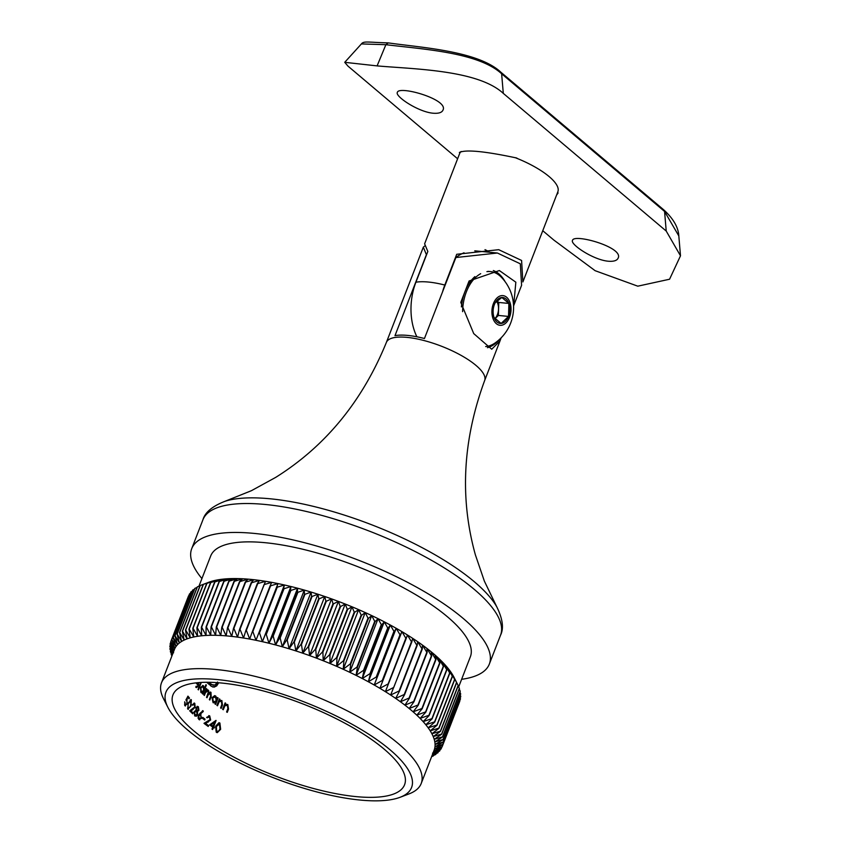 <?xml version="1.0" encoding="UTF-8"?>
<svg xmlns="http://www.w3.org/2000/svg" width="842" height="842" viewBox="0 0 842 842"><rect width="100%" height="100%" fill="white"/><g stroke="black" fill="none" stroke-linecap="round" stroke-linejoin="round"><path stroke-width="1.26" d="M209.374 699.66L210.605 696.481L210.395 692.271L210.974 692.334L208.879 692.661L208.237 690.051L206.437 690.135L206.869 689.019A124.216 38.574 21.2 0 1 206.416 688.609L203.911 695.06A124.216 38.574 -158.8 0 0 204.374 695.471L205.427 692.756L207.848 690.766L208.353 692.05L206.532 697.334A124.216 38.574 -158.8 0 0 207.027 697.744L207.995 695.229L210.574 693.05L210.679 696.123L209.321 699.618A124.216 38.574 -158.8 0 0 209.837 700.028L211.184 696.534L210.974 692.334L210.279 692.029M206.753 690.482L207.848 690.766M200.175 713.153L198.27 715.468L198.133 718.394L199.68 719.889M193.428 730.551A124.216 38.574 21.2 0 1 172.957 694.892A124.216 38.574 21.2 0 1 302.72 703.859A124.216 38.574 21.2 0 1 404.581 784.733A124.216 38.574 21.2 0 1 317.297 789.501A124.216 38.574 21.2 0 1 193.428 730.551M198.859 719.531L201.659 718.258L200.417 713.9L203.259 711.543L203.059 710.743L199.859 713.416M209.437 692.756L210.574 693.05M217.562 682.02L215.005 685.062L211.931 684.641A124.216 38.574 21.2 0 1 211.405 684.199A124.216 38.574 21.2 0 1 210.995 683.851L210.353 685.504A124.216 38.574 -158.8 0 0 210.763 685.841A124.216 38.574 -158.8 0 0 211.289 686.293L214.089 687.167L216.689 685.904L218.71 682.778M212.658 687.03L216.689 685.904M206.711 682.273A124.216 38.574 -158.8 0 0 209.469 684.735L210.111 683.094A124.216 38.574 21.2 0 1 210.1 683.072L210.384 682.315M208.795 690.914L207.311 689.693M217.52 697.544L217.057 698.734L215.731 696.06L214.657 695.618L212.131 697.608L213.121 702.723L215.447 702.881L215.015 703.996A124.216 38.574 -158.8 0 0 215.584 704.407L218.089 697.965A124.216 38.574 21.2 0 1 217.52 697.544M222.625 709.332A124.216 38.574 -158.8 0 0 223.256 709.753L224.93 705.754L227.382 705.228L228.266 707.385L226.603 711.943A124.216 38.574 -158.8 0 0 227.266 712.364L228.54 709.069L227.803 704.501L225.309 704.47L225.761 703.302A124.216 38.574 21.2 0 1 225.119 702.881L222.625 709.332M226.003 704.88L227.382 705.228M200.764 682.452L198.038 689.482A124.216 38.574 -158.8 0 0 198.438 689.882L201.322 682.42M187.766 709.08L190.987 705.964L191.355 699.797L188.24 702.965L187.766 709.08L188.345 709.385M190.776 699.744L191.355 699.797L190.808 699.491M197.796 706.659L196.049 707.659L196.039 710.185L194.144 711.722L194.744 715.974L196.47 716.205L197.575 714.721L197.481 711.49L198.933 710.29L198.375 706.722L197.06 706.312M194.744 715.974L196.47 716.205L197.575 714.721M202.427 718.268A124.216 38.574 -158.8 0 0 204.68 720.036L205.027 719.131A124.216 38.574 21.2 0 1 202.775 717.363L202.427 718.268M209.605 724.857A124.216 38.574 -158.8 0 0 212.763 727.078L211.974 729.119A124.216 38.574 -158.8 0 0 212.594 729.54L213.384 727.499A124.216 38.574 -158.8 0 0 214.173 728.046L214.531 727.141A124.216 38.574 21.2 0 1 213.731 726.593L216.099 720.489A124.216 38.574 21.2 0 1 215.973 720.394L209.605 724.857M216.299 732.308L217.278 732.656L220.636 729.309L219.899 723.025L218.973 722.689L215.72 726.088L216.299 732.308M210.647 719.994L209.163 715.911L209.742 715.963L206.595 717.395A124.216 38.574 -158.8 0 0 207.143 717.816L209.363 716.847L210.047 719.647L203.996 723.331A124.216 38.574 -158.8 0 0 208.237 726.478L208.584 725.572A124.216 38.574 21.2 0 1 205.648 723.415L210.647 719.994L209.742 715.963L208.837 715.584M208.1 716.51L209.363 716.847M194.207 703.291L192.208 704.838A124.216 38.574 -158.8 0 0 192.597 705.238L194.418 704.238L194.723 706.996L189.671 710.774A124.216 38.574 -158.8 0 0 192.744 713.816L193.092 712.911A124.216 38.574 21.2 0 1 190.955 710.827L195.176 707.333L194.797 703.354L194.113 702.996M193.323 703.912L194.418 704.238M195.954 682.873A124.216 38.574 -158.8 0 0 198.512 685.683L198.617 683.051M197.039 686.125L197.817 686.904L195.744 687.188L196.491 687.619M197.817 686.904L197.628 686.177L196.007 686.346M202.975 685.777L200.491 687.44L200.943 692.503L202.869 692.619L202.427 693.734A124.216 38.574 -158.8 0 0 202.88 694.134L206.385 685.083A124.216 38.574 21.2 0 1 205.943 684.683L204.448 688.524L203.554 685.841L202.701 685.409M200.943 692.503L201.827 692.934M184.787 705.617L187.261 704.038L186.756 699.428L187.84 697.344A124.216 38.574 -158.8 0 0 189.071 698.828L189.429 697.923A124.216 38.574 21.2 0 1 187.945 696.134L185.882 700.102L186.829 700.607L186.945 703.607L185.156 704.733L185.008 702.186A124.216 38.574 21.2 0 1 184.703 701.796L184.787 705.617L185.44 706.017M185.608 705.007L184.566 704.68L185.608 705.007M216.899 705.364A124.216 38.574 -158.8 0 0 217.489 705.785L219.152 701.786L221.467 701.239L222.246 703.396L220.572 707.943A124.216 38.574 -158.8 0 0 221.193 708.364L222.467 705.07L221.878 700.523L219.541 700.502L219.994 699.334A124.216 38.574 21.2 0 1 219.404 698.913L216.899 705.364M220.151 700.902L221.467 701.239M200.249 585.506A145.487 45.173 21.2 0 0 200.059 585.59L182.325 631.289L184.188 640.067L179.683 632.542L197.407 586.832A145.487 45.173 21.2 0 0 197.239 586.927L179.504 632.626L181.64 641.425A139.277 43.247 21.2 0 1 184.188 640.067A139.277 43.247 21.2 0 1 187.061 638.867L182.525 631.205L200.249 585.506L209.058 582.159L203.217 584.422L185.493 630.121L187.061 638.867A139.277 43.247 21.2 0 1 190.26 637.836A139.277 43.247 21.2 0 1 193.765 636.984L189.218 629.069L206.943 583.369L215.762 580.264L210.521 582.611L192.797 628.321L193.765 636.984A139.277 43.247 21.2 0 1 197.575 636.299A139.277 43.247 21.2 0 1 201.68 635.784L197.196 627.648L214.931 581.948L223.677 579.075L219.067 581.527L201.343 627.237L201.68 635.784A139.277 43.247 21.2 0 1 206.069 635.447A139.277 43.247 21.2 0 1 210.721 635.289L206.374 626.964L224.098 581.254L232.718 578.57L228.771 581.18L211.047 626.89L210.721 635.289A139.277 43.247 21.2 0 1 215.626 635.3A139.277 43.247 21.2 0 1 220.783 635.489L216.647 627.006L234.371 581.306L242.78 578.78L239.517 581.58L221.793 627.279L220.783 635.489A139.277 43.247 21.2 0 1 226.161 635.857A139.277 43.247 21.2 0 1 231.76 636.405L227.908 627.785L245.632 582.085L253.758 579.696L251.2 582.696L233.466 628.406L231.76 636.405A139.277 43.247 21.2 0 1 237.56 637.12L233.865 628.448L251.59 582.748L259.557 580.412A139.277 43.247 21.2 0 1 265.535 581.306L245.938 630.248L243.538 638.015A139.277 43.247 21.2 0 1 249.685 639.067L246.359 630.321L264.083 584.622L271.682 582.359A139.277 43.247 21.2 0 1 277.976 583.59A139.277 43.247 21.2 0 1 284.396 584.979A139.277 43.247 21.2 0 1 290.943 586.527A139.277 43.247 21.2 0 1 297.584 588.221A139.277 43.247 21.2 0 1 304.299 590.074A139.277 43.247 21.2 0 1 311.077 592.073A139.277 43.247 21.2 0 1 317.897 594.21A139.277 43.247 21.2 0 1 324.738 596.483A139.277 43.247 21.2 0 1 331.58 598.883A139.277 43.247 21.2 0 1 338.41 601.409A139.277 43.247 21.2 0 1 345.209 604.04A139.277 43.247 21.2 0 1 351.967 606.787A139.277 43.247 21.2 0 1 358.639 609.629A139.277 43.247 21.2 0 1 365.228 612.555A139.277 43.247 21.2 0 1 371.711 615.576A139.277 43.247 21.2 0 1 378.069 618.67A139.277 43.247 21.2 0 1 384.278 621.828A139.277 43.247 21.2 0 1 390.33 625.048A139.277 43.247 21.2 0 1 396.214 628.311A139.277 43.247 21.2 0 1 401.908 631.616A139.277 43.247 21.2 0 1 407.381 634.952A139.277 43.247 21.2 0 1 412.643 638.32A139.277 43.247 21.2 0 1 417.664 641.688A139.277 43.247 21.2 0 1 422.442 645.067A139.277 43.247 21.2 0 1 426.947 648.445A139.277 43.247 21.2 0 1 431.178 651.803A139.277 43.247 21.2 0 1 435.125 655.129A139.277 43.247 21.2 0 1 438.777 658.433A139.277 43.247 21.2 0 1 442.113 661.696A139.277 43.247 21.2 0 1 445.134 664.896A139.277 43.247 21.2 0 1 447.828 668.043A139.277 43.247 21.2 0 1 450.186 671.127A139.277 43.247 21.2 0 1 452.207 674.126A139.277 43.247 21.2 0 1 453.891 677.042A139.277 43.247 21.2 0 1 454.122 677.505L458.143 685.451A145.487 45.173 21.2 0 1 458.227 685.651L440.503 731.351L433.22 736.582A139.277 43.247 21.2 0 1 434.198 739.308L441.692 734.245L459.416 688.546A145.487 45.173 21.2 0 0 459.353 688.356L441.629 734.056A145.487 45.173 21.2 0 1 441.692 734.245M208.395 582.401A139.277 43.247 21.2 0 1 208.669 582.296A139.277 43.247 21.2 0 1 209.058 582.159A139.277 43.247 21.2 0 1 212.258 581.127L206.711 583.432L188.976 629.132L190.26 637.836L185.703 630.058L203.438 584.348L212.258 581.127A139.277 43.247 21.2 0 1 215.762 580.264A139.277 43.247 21.2 0 1 219.573 579.58L214.647 581.98L196.923 627.69L197.575 636.299L193.05 628.269L210.784 582.569L219.573 579.58A139.277 43.247 21.2 0 1 223.677 579.075A139.277 43.247 21.2 0 1 228.066 578.728L223.783 581.264L206.058 626.974L206.069 635.447L201.648 627.216L219.373 581.506L228.066 578.728A139.277 43.247 21.2 0 1 232.718 578.57A139.277 43.247 21.2 0 1 237.623 578.591L234.023 581.285L216.299 626.995L215.626 635.3L211.384 626.89L229.108 581.191L237.623 578.591A139.277 43.247 21.2 0 1 242.78 578.78A139.277 43.247 21.2 0 1 248.158 579.149L245.254 582.043L227.519 627.753L226.161 635.857L222.162 627.301L239.886 581.601L248.158 579.149A139.277 43.247 21.2 0 1 253.758 579.696A139.277 43.247 21.2 0 1 259.557 580.412L257.336 583.538L239.612 629.237A145.487 45.173 21.2 0 1 240.023 629.3L257.747 583.59L265.535 581.306A139.277 43.247 21.2 0 1 271.682 582.359L270.166 585.737A145.487 45.173 21.2 0 1 270.587 585.822L277.976 583.59L276.808 587.095A145.487 45.173 21.2 0 1 277.239 587.19L284.396 584.979L283.575 588.621A145.487 45.173 21.2 0 1 284.017 588.726L290.943 586.527L290.458 590.316A145.487 45.173 21.2 0 1 290.911 590.431L297.584 588.221L297.437 592.168A145.487 45.173 21.2 0 1 297.889 592.294L304.299 590.074L304.488 594.178A145.487 45.173 21.2 0 1 304.941 594.315L311.077 592.073L311.593 596.336A145.487 45.173 21.2 0 1 312.056 596.483L317.897 594.21L318.729 598.63A145.487 45.173 21.2 0 1 319.192 598.788L324.738 596.483L325.875 601.072A145.487 45.173 21.2 0 1 326.338 601.23L331.58 598.883L333.022 603.64A145.487 45.173 21.2 0 1 333.485 603.809L338.41 601.409L340.147 606.324A145.487 45.173 21.2 0 1 340.61 606.503L345.209 604.04L347.23 609.134A145.487 45.173 21.2 0 1 347.683 609.313L351.967 606.787L354.24 612.05A145.487 45.173 21.2 0 1 354.692 612.239L358.639 609.629L361.176 615.06A145.487 45.173 21.2 0 1 361.618 615.26L365.228 612.555L368.007 618.165A145.487 45.173 21.2 0 1 368.449 618.375L371.711 615.576L374.722 621.354A145.487 45.173 21.2 0 1 375.153 621.564L378.069 618.67L381.289 624.617A145.487 45.173 21.2 0 1 381.71 624.838L384.278 621.828L387.709 627.953A145.487 45.173 21.2 0 1 388.12 628.164L390.33 625.048L393.951 631.332A145.487 45.173 21.2 0 1 394.351 631.553L396.214 628.311L400.003 634.763A145.487 45.173 21.2 0 1 400.392 634.994L401.908 631.616L405.844 638.236A145.487 45.173 21.2 0 1 406.223 638.468L407.381 634.952L411.464 641.741A145.487 45.173 21.2 0 1 411.822 641.962L412.643 638.32L416.843 645.256A145.487 45.173 21.2 0 1 417.19 645.488L417.664 641.688L421.968 648.782A145.487 45.173 21.2 0 1 422.295 649.014L422.442 645.067L426.831 652.308A145.487 45.173 21.2 0 1 427.136 652.539L426.947 648.445L431.409 655.823A145.487 45.173 21.2 0 1 431.693 656.055L431.178 651.803L435.682 659.328A145.487 45.173 21.2 0 1 435.956 659.549L435.125 655.129L439.661 662.791A145.487 45.173 21.2 0 1 439.913 663.012L438.777 658.433L443.324 666.222A145.487 45.173 21.2 0 1 443.555 666.443L442.113 661.696L446.66 669.601A145.487 45.173 21.2 0 1 446.86 669.822L445.134 664.896L449.66 672.926A145.487 45.173 21.2 0 1 449.838 673.137L447.828 668.043L452.312 676.179A145.487 45.173 21.2 0 1 452.47 676.389L450.186 671.127L454.617 679.357A145.487 45.173 21.2 0 1 454.754 679.557L452.207 674.126L456.553 682.452A145.487 45.173 21.2 0 1 456.669 682.652L455.312 679.841M239.612 629.237L237.56 637.12A139.277 43.247 21.2 0 1 243.538 638.015L240.023 629.3M192.776 590A145.487 45.173 21.2 0 0 192.65 590.116L174.915 635.815L177.567 644.614A139.277 43.247 21.2 0 1 179.43 642.941L175.041 635.699L192.776 590L194.439 589.263M194.912 588.337A145.487 45.173 21.2 0 0 194.765 588.442L177.041 634.142L179.43 642.941A139.277 43.247 21.2 0 1 181.64 641.425L177.188 634.037L194.912 588.337L197.039 587.453M189.576 593.799A145.487 45.173 21.2 0 0 189.492 593.936L171.768 639.636L174.883 648.414A139.277 43.247 21.2 0 1 176.052 646.446L171.852 639.499L189.576 593.799L190.303 593.452M190.987 591.821A145.487 45.173 21.2 0 0 190.892 591.947L173.157 637.647L176.052 646.446A139.277 43.247 21.2 0 1 177.567 644.614L173.263 637.52L190.987 591.821L192.197 591.263M167.842 707.248A131.752 40.911 -158.8 0 0 187.65 729.982A131.752 40.911 -158.8 0 0 400.024 797.311A131.752 40.911 -158.8 0 0 303.562 701.681A131.752 40.911 -158.8 0 0 167.842 707.248L163.516 698.713A139.277 43.247 21.2 0 1 161.506 682.778L174.441 649.424A139.277 43.247 21.2 0 1 174.883 648.414L170.8 641.636A145.487 45.173 21.2 0 0 170.789 641.667A145.487 45.173 21.2 0 0 170.747 641.772L174.073 650.529L170.126 643.909L170.852 642.046M172.831 653.571L169.821 646.477A145.487 45.173 21.2 0 1 169.821 646.319L173.61 652.782L170.095 644.056A145.487 45.173 21.2 0 1 170.126 643.909M172.736 653.813L169.895 648.866L170.347 647.719M172.421 654.644L169.916 649.035A145.487 45.173 21.2 0 1 169.895 648.866M171.968 655.802L171.368 653.802M171.915 655.929L171.231 654.497A145.487 45.173 21.2 0 1 171.168 654.318M172.284 655.002L170.347 651.529L170.663 650.708M172.115 655.423L170.389 651.708A145.487 45.173 21.2 0 1 170.347 651.529M431.63 756.642L433.177 756.021A145.487 45.173 21.2 0 0 433.346 755.937L431.672 756.516M432.135 755.337L437.808 752.864A145.487 45.173 21.2 0 0 437.935 752.748L432.451 754.506M431.82 756.127L435.672 754.527A145.487 45.173 21.2 0 0 435.819 754.421L431.988 755.695M440.282 749.412L439.692 750.917L432.535 753.127L441.008 749.064A145.487 45.173 21.2 0 0 441.092 748.927L433.704 751.159L442.061 746.928A145.487 45.173 21.2 0 1 442.061 746.928L459.795 701.186A145.487 45.173 21.2 0 1 459.785 701.228L442.082 746.854M432.546 754.264L439.598 751.043A145.487 45.173 21.2 0 0 439.692 750.917M442.766 744.507L434.977 746.791A139.277 43.247 21.2 0 1 434.514 749.043L442.734 744.654L460.458 698.955A145.487 45.173 21.2 0 0 460.49 698.797L442.766 744.507A145.487 45.173 21.2 0 1 442.734 744.654M459.732 700.818L442.113 746.791L434.514 749.043A139.277 43.247 21.2 0 1 434.146 750.148L421.2 783.513A139.277 43.247 21.2 0 1 408.97 793.922L400.024 797.311M442.945 739.529L434.809 741.918A139.277 43.247 21.2 0 1 435.072 744.423L442.955 739.697L460.69 693.997A145.487 45.173 21.2 0 0 460.669 693.829L442.945 739.529A145.487 45.173 21.2 0 1 442.955 739.697M443.039 742.086L435.072 744.423A139.277 43.247 21.2 0 1 434.977 746.791L443.029 742.244L460.763 696.544A145.487 45.173 21.2 0 0 460.763 696.376L443.039 742.086A145.487 45.173 21.2 0 1 443.029 742.244M441.629 734.056L433.22 736.582A139.277 43.247 21.2 0 0 431.893 733.761L438.945 728.351L456.669 682.652M442.471 736.855L434.198 739.308A139.277 43.247 21.2 0 1 434.809 741.918L442.513 737.034L460.237 691.324A145.487 45.173 21.2 0 0 460.195 691.156L442.471 736.855A145.487 45.173 21.2 0 1 442.513 737.034M456.553 682.452L438.829 728.162L430.22 730.835A139.277 43.247 21.2 0 1 431.893 733.761L440.408 731.161A145.487 45.173 21.2 0 1 440.503 731.351M452.312 676.179L434.577 721.878L425.831 724.762A139.277 43.247 21.2 0 1 428.189 727.835L434.746 722.089L452.47 676.389M454.617 679.357L436.882 725.057L428.189 727.835A139.277 43.247 21.2 0 1 430.22 730.835L437.019 725.267L454.754 679.557M446.66 669.601L428.936 715.3L420.116 718.405A139.277 43.247 21.2 0 1 423.137 721.615L429.136 715.521L446.86 669.822M449.66 672.926L431.925 718.626L423.137 721.615A139.277 43.247 21.2 0 1 425.831 724.762L432.114 718.836L449.838 673.137M439.661 662.791L421.937 708.49L413.127 711.848A139.277 43.247 21.2 0 1 416.779 715.142L422.189 708.722L439.913 663.012M443.324 666.222L425.599 711.922L416.779 715.142A139.277 43.247 21.2 0 1 420.116 718.405L425.82 712.143L443.555 666.443M431.409 655.823L413.675 701.533L404.949 705.154A139.277 43.247 21.2 0 1 409.18 708.511L413.969 701.754L431.693 656.055M435.682 659.328L417.958 705.028L409.18 708.511A139.277 43.247 21.2 0 1 413.127 711.848L418.232 705.249L435.956 659.549M421.968 648.782L404.244 694.492L395.666 698.407A139.277 43.247 21.2 0 1 400.445 701.786L404.57 694.713L422.295 649.014M426.831 652.308L409.096 698.018L400.445 701.786A139.277 43.247 21.2 0 1 404.949 705.154L409.412 698.239L427.136 652.539M411.464 641.741L393.74 687.44L385.383 691.671A139.277 43.247 21.2 0 1 390.646 695.029L411.822 641.962M416.843 645.256L399.119 690.956L390.646 695.029A139.277 43.247 21.2 0 1 395.666 698.407L399.455 691.187L417.19 645.488M400.003 634.763L382.279 680.473L374.216 685.02A139.277 43.247 21.2 0 1 379.91 688.335L400.392 634.994M405.844 638.236L388.12 683.946L379.91 688.335A139.277 43.247 21.2 0 1 385.383 691.671L406.223 638.468M387.709 627.953L369.985 673.653L362.281 678.536A139.277 43.247 21.2 0 1 368.333 681.757L370.396 673.874L388.12 628.164M393.951 631.332L376.227 677.042L368.333 681.757A139.277 43.247 21.2 0 1 374.216 685.02L394.351 631.553M374.722 621.354L356.987 667.053L349.714 672.284A139.277 43.247 21.2 0 1 356.071 675.379L357.429 667.264L375.153 621.564M381.289 624.617L363.565 670.327L356.071 675.379A139.277 43.247 21.2 0 1 362.281 678.536L363.986 670.537L381.71 624.838M361.176 615.06L343.452 660.76L336.642 666.338A139.277 43.247 21.2 0 1 343.231 669.274L343.894 660.959L361.618 615.26M368.007 618.165L350.283 663.864L343.231 669.274A139.277 43.247 21.2 0 1 349.714 672.284L350.725 664.075L368.449 618.375M347.23 609.134L329.496 654.834L323.212 660.749A139.277 43.247 21.2 0 1 329.969 663.496L329.959 655.023L347.683 609.313M354.24 612.05L336.516 657.749L329.969 663.496A139.277 43.247 21.2 0 1 336.642 666.338L336.968 657.939L354.692 612.239M333.022 603.64L315.297 649.34L309.582 655.602A139.277 43.247 21.2 0 1 316.424 658.118L315.761 649.508L333.485 603.809M340.147 606.324L322.423 652.024L316.424 658.118A139.277 43.247 21.2 0 1 323.212 660.749L322.886 652.213L340.61 606.503M318.729 598.63L300.994 644.341L295.9 650.929A139.277 43.247 21.2 0 1 302.741 653.203L301.468 644.488L319.192 598.788M325.875 601.072L308.151 646.772L302.741 653.203A139.277 43.247 21.2 0 1 309.582 655.602L308.614 646.94L326.338 601.23M304.488 594.178L286.754 639.878L282.302 646.793A139.277 43.247 21.2 0 1 289.08 648.793L287.217 640.015L304.941 594.315M311.593 596.336L293.858 642.036L289.08 648.793A139.277 43.247 21.2 0 1 295.9 650.929L294.321 642.183L312.056 596.483M290.458 590.316L272.734 636.015L268.945 643.235A139.277 43.247 21.2 0 1 275.587 644.94L273.187 636.131L290.911 590.431M297.437 592.168L279.712 637.868L275.587 644.94A139.277 43.247 21.2 0 1 282.302 646.793L280.165 637.994L297.889 592.294M276.808 587.095L255.979 640.299A139.277 43.247 21.2 0 1 262.399 641.688L259.515 632.889L277.239 587.19M270.166 585.737L252.432 631.437A145.487 45.173 21.2 0 1 252.863 631.521L270.587 585.822M252.432 631.437L249.685 639.067A139.277 43.247 21.2 0 1 255.979 640.299L252.863 631.521M170.8 641.636L188.766 595.81M170.789 641.667L188.513 595.968A145.487 45.173 21.2 0 1 188.513 595.968A145.487 45.173 21.2 0 1 188.524 595.936M169.821 646.319L170.4 644.825M433.546 755.411L433.346 755.937M438.387 751.59L437.935 752.748M436.145 753.59L435.819 754.421M441.818 747.054L441.092 748.927M458.143 685.451L440.408 731.161M197.407 586.832L199.964 585.811M460.185 698.029L460.49 698.797M459.921 692.145L460.669 693.829M460.248 695.145L460.763 696.376M458.143 685.862L459.353 688.356M459.227 689.051L460.195 691.156M474.741 250.863A60.224 38.343 -84.4 0 1 476.246 250.969L497.422 253.021L455.869 257.536A60.224 38.343 -84.4 0 1 464.037 252.8M497.422 253.021L520.303 263.809L521.598 285.28L513.557 305.993M455.869 257.536L424.452 338.516A52.699 16.366 -158.8 0 0 394.993 335.642L426.399 254.663L423.326 247.169L424.61 246.085M501.148 337.821L499.99 340.968L491.717 349.23L473.72 333.59L460.784 302.383L464.668 292.353M465.194 291.016L469.078 280.986L499.369 270.556L515.841 282.196L513.683 305.478M161.506 682.778A139.277 43.247 21.2 0 1 306.993 692.829A139.277 43.247 21.2 0 1 421.2 783.513M283.575 588.621L262.399 641.688A139.277 43.247 21.2 0 1 268.945 643.235L266.293 634.436L284.017 588.726M198.954 586.211L210.679 556.015A139.277 43.247 21.2 0 1 356.166 566.056A139.277 43.247 21.2 0 1 470.373 656.739L458.669 686.935M201.922 578.58A159.601 49.562 21.2 0 1 191.723 548.658A159.601 49.562 21.2 0 1 358.45 560.172A159.601 49.562 21.2 0 1 489.328 664.096A159.601 49.562 21.2 0 1 461.627 679.305M487.465 347.704A39.521 25.165 95.6 0 0 499.517 339.389M505.126 281.712A39.521 25.165 95.6 0 0 493.317 270.535M277.976 583.59L255.979 640.299M284.396 584.979L262.399 641.688M290.943 586.527L268.945 643.235M297.584 588.221L275.587 644.94M304.299 590.074L282.302 646.793M311.077 592.073L289.08 648.793M317.897 594.21L295.9 650.929M324.738 596.483L302.741 653.203M331.58 598.883L309.582 655.602M338.41 601.409L316.424 658.118M345.209 604.04L323.212 660.749M351.967 606.787L329.969 663.496M358.639 609.629L336.642 666.338M365.228 612.555L343.231 669.274M371.711 615.576L349.714 672.284M378.069 618.67L356.071 675.379M384.278 621.828L362.281 678.536M390.33 625.048L368.333 681.757M396.214 628.311L374.216 685.02M401.908 631.616L379.91 688.335M220.636 729.309L220.036 729.246L219.309 722.973L219.899 723.025M216.352 726.509L219.573 723.952L219.972 728.877L218.825 730.919L216.678 731.414L216.352 726.509L215.762 726.457L216.078 731.361L217.341 731.656L216.078 731.361M218.352 723.657L219.573 723.952M218.983 723.888L215.762 726.457M215.363 720.826L213.142 726.541L213.731 726.593M213.142 726.541A124.974 38.806 -158.8 0 0 213.942 727.078L214.531 727.141M213.942 727.078L213.689 727.709M212.11 729.204L213.384 727.499M213.121 726.172A124.216 38.574 21.2 0 1 211.121 724.783L214.605 722.341L213.121 726.172L212.531 726.12A124.974 38.806 -158.8 0 1 210.532 724.72L211.121 724.783M210.532 724.72L214.605 722.341M210.068 719.931L205.648 723.415M205.069 723.362A124.974 38.806 -158.8 0 0 208.006 725.52L208.584 725.572M208.006 725.52L207.763 726.141M202.648 717.668A124.974 38.806 -158.8 0 0 204.448 719.068L205.027 719.131M204.448 719.068L204.217 719.678M202.48 710.69L203.259 711.543M202.68 711.479L200.417 713.9M199.838 713.848L201.017 714.29M200.438 714.226L201.08 718.205L201.659 718.258M200.554 715.111L201.133 717.9L199.238 718.647L198.733 715.911L200.554 715.111L199.407 714.784M199.838 718.91L198.659 718.594L199.838 718.91M199.975 715.047L198.733 715.911M197.481 711.49L198.933 710.29M197.996 707.596L198.48 709.859L196.912 710.448L196.481 708.08L197.996 707.596L196.87 707.269M197.428 710.68L196.333 710.385L197.428 710.68M195.933 708.027L196.481 708.08M196.575 711.364L197.102 714.321L195.102 715.068L194.565 712.153L196.575 711.364L195.355 710.985M195.786 715.416L194.523 715.016L195.786 715.416M194.018 712.1L194.565 712.153M194.607 707.269L195.176 707.333M193.007 709.585L190.955 710.827M190.376 710.774A124.974 38.806 -158.8 0 0 192.513 712.858L193.092 712.911M192.513 712.858L192.302 713.395M188.587 703.354L191.018 700.712L190.618 705.564L189.597 707.617L188.124 708.185L188.113 703.312M190.06 700.449L191.018 700.712M188.524 708.396L187.534 708.122L188.524 708.396M196.386 682.82A124.974 38.806 -158.8 0 0 197.859 684.441L198.449 684.493A124.216 38.574 21.2 0 1 196.87 682.767M202.427 693.734L205.806 685.03L206.385 685.083M202.29 692.556L202.869 692.619M203.248 686.63L203.68 690.524L201.27 691.724L200.891 687.851L203.248 686.63L202.006 686.251M201.954 692.05L200.691 691.671L201.954 692.05M200.364 687.798L200.891 687.851M206.437 690.135L205.858 690.082L206.29 688.966A124.974 38.806 -158.8 0 0 206.29 688.966L206.869 689.019M208.879 692.661L208.3 692.608L207.658 689.998L208.237 690.051M209.995 692.998L207.416 695.176L206.574 697.365M207.269 690.714L204.848 692.703L203.922 695.071M187.734 696.544A124.974 38.806 -158.8 0 0 188.829 697.871L189.429 697.923M186.156 699.376L187.229 699.776M225.025 703.154A124.974 38.806 -158.8 0 0 225.161 703.249L225.761 703.302M225.161 703.249L224.719 704.407L225.309 704.47M226.772 712.048L227.94 709.017L227.203 704.449L227.803 704.501M226.782 705.164L224.93 705.754M224.34 705.701L222.772 709.427M219.299 699.197A124.974 38.806 -158.8 0 0 219.404 699.281L219.994 699.334M219.404 699.281L218.952 700.439L219.541 700.502M220.709 708.038L221.878 705.017L221.288 700.46L221.878 700.523M220.878 701.186L219.152 701.786M218.573 701.733L217.015 705.449M217.404 697.829A124.974 38.806 -158.8 0 0 217.51 697.902L218.089 697.965M217.51 697.902L215.11 704.07M214.868 702.817L215.447 702.881M217.057 698.734L215.731 696.06M215.426 696.86L216.268 700.786L213.447 701.944L212.668 698.029L215.426 696.86L214.015 696.46M214.31 702.291L212.868 701.891L214.31 702.291M214.847 696.797L212.668 698.029M212.079 697.976L212.868 701.891M218.12 682.725L218.667 682.883M218.089 682.83L216.11 685.841M210.868 684.178A124.974 38.806 -158.8 0 0 211.353 684.588L211.931 684.641M211.353 684.588L213.521 685.346M209.795 682.304L210.1 683.072M209.521 683.02A124.974 38.806 -158.8 0 0 209.532 683.03L210.111 683.094M209.532 683.03L209.026 684.346M515.093 157.612A52.699 16.366 21.2 0 1 557.867 191.755L522.882 281.944L521.587 260.452L498.717 249.685L456.722 254.284L444.797 285.038A49.225 31.343 95.6 0 0 442.545 291.879M416.885 336.779A49.225 31.343 -84.4 0 1 415.906 282.228L427.831 251.474L424.621 243.833L459.606 153.644A52.699 16.366 21.2 0 1 461.153 151.476M489.644 252.263A60.224 38.343 95.6 0 0 484.992 249.653M494.812 318.855L498.411 315.445L498.769 302.457L508.884 303.436A13.04 8.304 95.6 0 0 501.821 297.479A13.04 8.304 95.6 0 0 495.359 302.478A13.04 8.304 95.6 0 0 494.412 304.509A13.04 8.304 95.6 0 0 493.938 317.129A13.04 8.304 95.6 0 0 494.065 317.497A13.04 8.304 95.6 0 0 501.116 323.454A13.04 8.304 95.6 0 0 508.526 316.424A13.04 8.304 95.6 0 0 508.884 303.436L501.821 297.479L495.18 302.815M494.065 317.497L501.116 323.454L508.526 316.424L508.884 303.436M497.043 297.942A14.924 9.504 95.6 0 0 496.338 323.686A14.924 9.504 95.6 0 0 511.031 309.761A14.924 9.504 95.6 0 0 497.043 297.942M480.687 273.692A37.637 23.965 95.6 0 0 475.572 277.45A37.637 23.965 95.6 0 0 462.616 311.656M485.666 346.536A37.637 23.965 95.6 0 0 494.77 343.168M494.812 343.147A43.352 43.352 0 0 0 501.2 277.092A37.637 23.965 95.6 0 0 490.381 271.566A37.637 23.965 95.6 0 0 486.897 271.629M474.867 276.629A37.637 23.965 95.6 0 0 474.12 277.313A37.637 23.965 95.6 0 0 461.405 306.92M490.381 271.566L488.939 271.429A37.637 23.965 95.6 0 0 487.992 271.366M496.833 300.815L498.769 302.457M496.548 301.089A11.178 7.115 -84.4 0 1 494.759 318.781M498.411 315.445L508.526 316.424M459.953 152.928L459.374 152.444C465.879 149.392 485.003 151.255 516.756 158.022L517.325 158.506M557.572 192.513L558.099 192.955L556.583 195.07M542.764 230.719L553.847 240.075L595.126 270.692L637.783 286.175L669.569 279.228L680.494 255.8L666.222 231.055L664.57 211.437L501.632 73.77C478.382 52.393 423.147 49.257 385.878 44.689L361.397 43.931L344.725 62.319L347.946 66.097L457.616 158.77M503.295 93.378C477.898 69.907 414.306 69.181 377.1 65.897L385.878 44.689L388.278 42.889C419.558 47.468 478.13 50.752 500.906 72.254L500.906 72.254A3.768 2.652 130.2 0 1 501.632 73.77L503.295 93.378L666.222 231.055M377.1 65.897L344.725 62.319M608.261 261.22C613.734 261.651 617.028 260.61 618.133 258.105C623.954 247.274 573.644 233.276 572.507 240.402C569.908 244.201 593.242 259.936 608.261 261.22M433.104 113.217C438.587 113.649 441.882 112.607 442.987 110.102C448.807 99.272 398.498 85.274 397.361 92.409C394.761 96.209 418.095 111.933 433.104 113.217M680.473 255.558L678.82 235.939L664.57 211.437A3.768 2.652 130.2 0 0 663.843 209.932L663.843 209.932C673.368 218.678 678.357 227.351 678.82 235.939M556.867 194.344A53.456 16.598 -158.8 0 0 558.099 192.955M423.326 247.169L386.383 342.41A52.699 16.366 21.2 0 1 441.44 346.209A52.699 16.366 21.2 0 1 484.655 380.521L499.99 340.968M191.723 548.658L202.943 519.735A159.601 49.562 21.2 0 1 369.67 531.249A159.601 49.562 21.2 0 1 500.548 635.173L489.328 664.096M386.383 342.41C362.418 401.171 325.528 446.165 275.702 477.382L251.4 490.697L224.877 501.337A155.959 48.426 21.2 0 1 372.111 524.945A155.959 48.426 21.2 0 1 496.759 606.798C502.716 618.859 503.979 628.311 500.548 635.173M207.542 722.162L208.132 722.215M210.605 696.481L211.184 696.534M207.416 695.176L207.995 695.229M204.848 692.703L205.427 692.756M227.94 709.017L228.54 709.069M223.572 707.364L224.161 707.427M221.878 705.017L222.467 705.07M217.804 703.396L218.394 703.449M415.906 282.228A52.699 16.366 21.2 0 1 428.462 282.049A52.699 16.366 21.2 0 1 444.797 285.038M208.669 582.296L206.722 583.043M224.877 501.337C212.342 506.231 205.027 512.357 202.943 519.735M484.655 380.521C462.732 440.082 459.637 498.18 475.372 554.825L484.339 581.054L496.759 606.798M500.906 72.254L663.843 209.932M388.088 42.868C367.975 42.374 363.818 40.795 361.397 43.931"/></g></svg>
